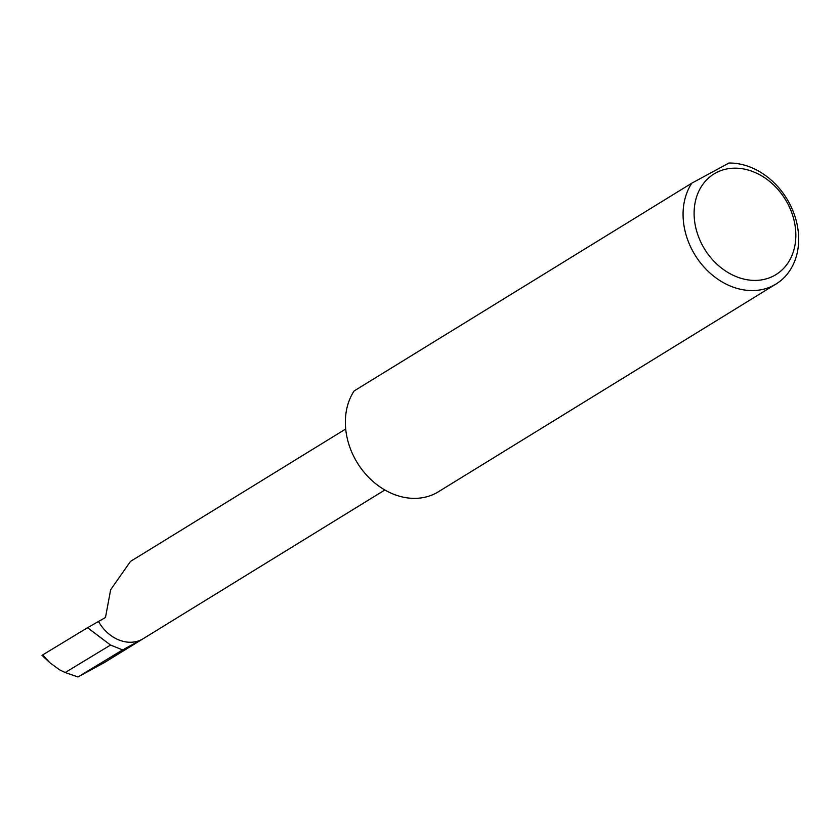 <?xml version="1.0" encoding="UTF-8"?>
<svg xmlns="http://www.w3.org/2000/svg" width="840" height="840" viewBox="0 0 840 840"><rect width="100%" height="100%" fill="white"/><g stroke="black" fill="none" stroke-linecap="round" stroke-linejoin="round"><path stroke-width="1.26" d="M98.648 621.705A36.236 29.054 58.4 0 0 142.086 639.335L122.588 649.919L110.523 645.057L87.57 627.711L105.483 617.495L110.649 589.764L130.463 561.435L345.713 428.988M786.639 201.663A59.094 47.376 58.4 0 0 715.796 172.914A59.094 47.376 58.4 0 0 703.3 246.887A59.094 47.376 58.4 0 0 774.154 275.646A59.094 47.376 58.4 0 0 786.639 201.663M728.921 163.034A67.148 53.844 -121.6 0 1 788.214 201.107A67.148 53.844 -121.6 0 1 776.066 283.994A67.148 53.844 -121.6 0 1 693.525 252.494A67.148 53.844 -121.6 0 1 691.803 183.172L728.921 163.034M776.066 283.994L438.365 491.788A67.148 53.844 -121.6 0 1 355.824 460.288A67.148 53.844 -121.6 0 1 354.113 390.957L691.803 183.172M122.588 649.919L77.952 676.966L65.163 672.546L110.523 645.057M65.163 672.546L59.388 669.722L49.865 662.707L42.682 654.917L43.302 654.707M384.867 489.983L104.885 662.267L77.952 676.966M87.57 627.711L42.682 654.917M142.086 639.335L103.761 662.918M42 655.368L49.865 662.707"/></g></svg>

